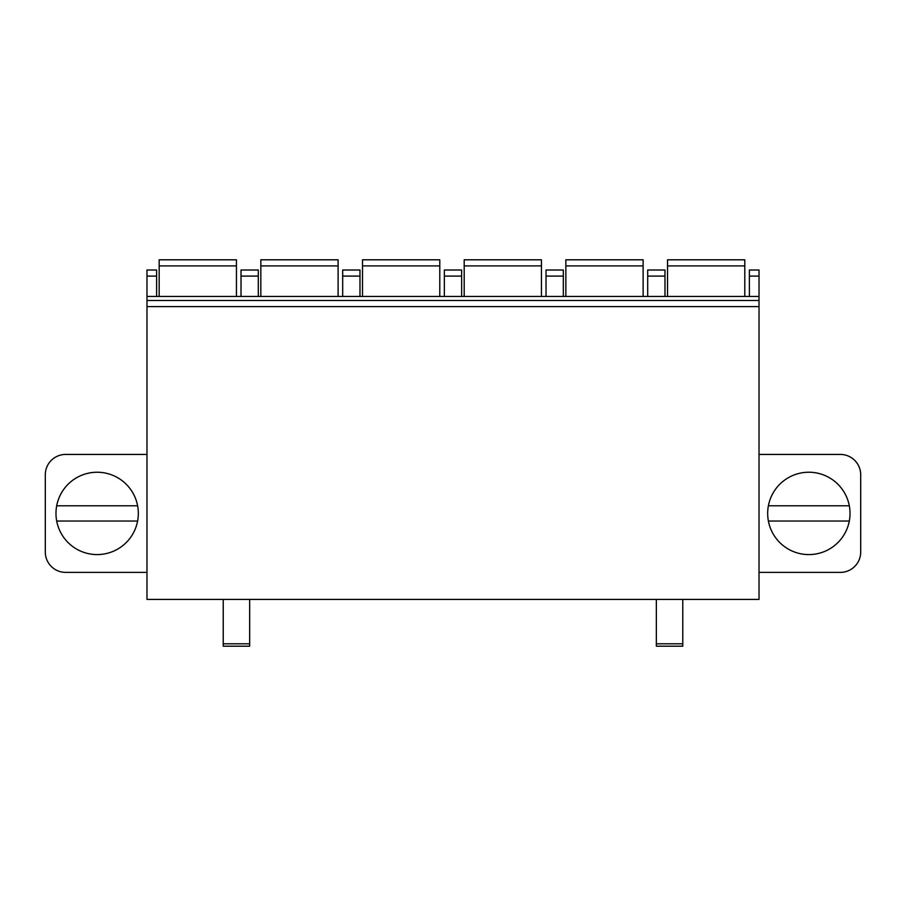 <?xml version="1.0" encoding="UTF-8"?>
<svg xmlns="http://www.w3.org/2000/svg" width="906" height="906" viewBox="0 0 906 906"><rect width="100%" height="100%" fill="white"/><g stroke="black" fill="none" stroke-linecap="round" stroke-linejoin="round"><path stroke-width="1.36" d="M146.976 276.104L156.625 276.104L156.625 270.011L146.976 270.011L146.976 599.421L759.024 599.421L759.024 270.011L749.375 270.011L749.375 296.443M146.976 454.438L65.64 454.438A20.34 20.34 0 0 0 45.3 474.778L45.3 552.048A20.34 20.34 0 0 0 65.64 572.377L146.976 572.377M138.324 513.408A41.178 41.178 0 0 0 97.157 472.23A41.178 41.178 0 0 0 55.979 513.408A41.178 41.178 0 0 0 97.157 554.585A41.178 41.178 0 0 0 138.324 513.408M137.621 505.786A41.178 41.178 0 0 0 56.693 505.786L137.621 505.786M56.693 521.029L137.621 521.029M759.024 572.377L840.36 572.377A20.34 20.34 0 0 0 860.7 552.048L860.7 474.778A20.34 20.34 0 0 0 840.36 454.438L759.024 454.438M767.676 513.408A41.178 41.178 0 0 1 808.843 472.23A41.178 41.178 0 0 1 850.021 513.408A41.178 41.178 0 0 1 808.843 554.585A41.178 41.178 0 0 1 767.676 513.408M156.625 276.104L156.625 296.443M241.019 296.443L241.019 270.011L258.301 270.011L258.301 296.443M342.683 296.443L342.683 270.011L359.976 270.011L359.976 296.443M444.359 296.443L444.359 270.011L461.641 270.011L461.641 296.443M546.024 296.443L546.024 270.011L563.317 270.011L563.317 296.443M647.699 296.443L647.699 270.011L664.981 270.011L664.981 296.443M146.976 300.509L759.024 300.509M223.227 599.421L223.227 646.193L249.66 646.193L249.66 599.421M682.773 599.421L682.773 646.193L656.34 646.193L656.34 599.421M159.173 296.443L159.173 259.807L236.443 259.807L236.443 296.443M260.837 296.443L260.837 259.807L338.108 259.807L338.108 296.443M362.513 296.443L362.513 259.807L439.784 259.807L439.784 296.443M464.189 296.443L464.189 259.807L541.448 259.807L541.448 296.443M565.854 296.443L565.854 259.807L643.124 259.807L643.124 296.443M667.529 296.443L667.529 259.807L744.8 259.807L744.8 296.443M849.307 521.029L768.379 521.029M768.379 505.786L849.307 505.786M241.019 276.104L258.301 276.104M342.683 276.104L359.976 276.104M444.359 276.104L461.641 276.104M546.024 276.104L563.317 276.104M749.375 276.104L759.024 276.104M647.699 276.104L664.981 276.104M146.976 306.613L759.024 306.613M223.227 643.804L249.66 643.804M682.773 643.804L656.34 643.804M159.173 265.911L236.443 265.911M260.837 265.911L338.108 265.911M362.513 265.911L439.784 265.911M464.189 265.911L541.448 265.911M565.854 265.911L643.124 265.911M667.529 265.911L744.8 265.911M146.976 296.443L759.024 296.443"/></g></svg>
